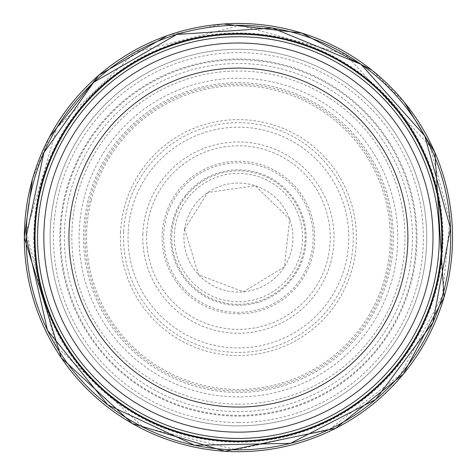 <?xml version="1.0" encoding="UTF-8"?>
<svg xmlns="http://www.w3.org/2000/svg" width="475" height="475" viewBox="0 0 475 475"><rect width="100%" height="100%" fill="white"/><g stroke="black" fill="none" stroke-linecap="round" stroke-linejoin="round"><path stroke-width="0.36" stroke-dasharray="2.38 1.78" d="M238.42 432.161A194.584 194.584 0 0 0 406.933 140.285A194.584 194.584 0 0 0 69.908 140.285A194.584 194.584 0 0 0 238.42 432.161M238.42 438.437A200.86 200.86 0 0 0 412.371 137.144A200.86 200.86 0 0 0 64.469 137.144A200.86 200.86 0 0 0 238.42 438.437M238.42 425.879A188.308 188.308 0 0 0 401.5 143.42A188.308 188.308 0 0 0 75.341 143.42A188.308 188.308 0 0 0 238.42 425.879A188.308 188.308 0 0 0 401.5 143.42A188.308 188.308 0 0 0 75.341 143.42A188.308 188.308 0 0 0 238.42 425.879A188.308 188.308 0 0 0 401.5 143.42A188.308 188.308 0 0 0 75.341 143.42A188.308 188.308 0 0 0 238.42 425.879M238.42 440.948A203.371 203.371 0 0 0 414.544 135.892A203.371 203.371 0 0 0 62.296 135.892A203.371 203.371 0 0 0 238.42 440.948A203.371 203.371 0 0 0 414.544 135.892A203.371 203.371 0 0 0 62.296 135.892A203.371 203.371 0 0 0 238.42 440.948M238.42 390.943A153.372 153.372 0 0 0 371.242 160.888A153.372 153.372 0 0 0 105.598 160.888A153.372 153.372 0 0 0 238.42 390.943M238.42 404.148A166.571 166.571 0 0 0 382.672 154.292A166.571 166.571 0 0 0 94.163 154.292A166.571 166.571 0 0 0 238.42 404.148M238.42 313.88A76.303 76.303 0 0 0 304.499 199.423A76.303 76.303 0 0 0 172.336 199.423A76.303 76.303 0 0 0 238.42 313.88M238.42 304.297A66.726 66.726 0 0 0 296.204 204.214A66.726 66.726 0 0 0 180.637 204.214A66.726 66.726 0 0 0 238.42 304.297M238.42 422.524A184.947 184.947 0 0 0 398.59 145.101A184.947 184.947 0 0 0 78.25 145.101A184.947 184.947 0 0 0 238.42 422.524M238.42 416.136A178.558 178.558 0 0 0 393.057 148.295A178.558 178.558 0 0 0 83.778 148.295A178.558 178.558 0 0 0 238.42 416.136M33.796 237.577A204.618 204.618 0 0 0 339.577 415.441A204.618 204.618 0 0 0 343.027 61.714A204.618 204.618 0 0 0 33.796 237.577M60.77 230.244A177.798 177.798 0 0 0 315.59 397.753A177.798 177.798 0 0 0 349.226 98.527A177.798 177.798 0 0 0 60.77 230.244M120.603 231.539A117.966 117.966 0 0 0 295.652 340.729A117.966 117.966 0 0 0 300.859 137.483A117.966 117.966 0 0 0 120.603 231.539M123.714 231.533A114.867 114.867 0 0 0 294.096 338.046A114.867 114.867 0 0 0 299.303 140.173A114.867 114.867 0 0 0 123.714 231.533M128.179 232.073A110.378 110.378 0 0 0 292.012 334.067A110.378 110.378 0 0 0 296.756 143.872A110.378 110.378 0 0 0 128.179 232.073M142.868 233.92A95.617 95.617 0 0 0 285.166 320.987A95.617 95.617 0 0 0 288.325 156.014A95.617 95.617 0 0 0 142.868 233.92M146.704 233.884A91.788 91.788 0 0 0 283.243 317.674A91.788 91.788 0 0 0 286.431 159.339A91.788 91.788 0 0 0 146.704 233.884M174.562 231.414A64.149 64.149 0 0 0 268.696 294.132A64.149 64.149 0 0 0 273.986 184.187A64.149 64.149 0 0 0 174.562 231.414M184.603 228.968A54.5 54.5 0 0 0 263.138 286.146A54.5 54.5 0 0 0 270.501 193.515A54.5 54.5 0 0 0 184.603 228.968M185.6 195.207A67.711 67.711 0 0 0 258.317 302.302A67.711 67.711 0 0 0 294.441 199.536A67.711 67.711 0 0 0 185.6 195.207M177.329 194.465A74.771 74.771 0 0 0 261.85 308.578A74.771 74.771 0 0 0 298.502 193.07A74.771 74.771 0 0 0 177.329 194.465M91.153 200.503A151.857 151.857 0 0 0 303.293 374.882A151.857 151.857 0 0 0 334.851 120.258A151.857 151.857 0 0 0 91.153 200.503M88.047 200.509A154.874 154.874 0 0 0 304.813 377.494A154.874 154.874 0 0 0 336.371 117.61A154.874 154.874 0 0 0 88.047 200.509M83.582 199.969A159.339 159.339 0 0 0 306.892 381.455A159.339 159.339 0 0 0 338.912 113.923A159.339 159.339 0 0 0 83.582 199.969M68.887 198.093A174.07 174.07 0 0 0 313.714 394.517A174.07 174.07 0 0 0 347.35 101.804A174.07 174.07 0 0 0 68.887 198.093M404.439 102.392L371.854 70.146M223.541 23.993L167.313 35.631M49.495 136.853L32.383 179.378M26.303 232.055L56.365 346.572L143.112 427.156L236.229 449.754L329.798 429.079L400.508 374.508L442.498 295.676L449.861 219.783L429.923 146.193L345.444 54.352L240.546 25.395L135.197 52.191L56.935 127.633L26.303 232.055M184.603 228.998L198.657 274.847L243.497 291.834L284.406 266.819L289.714 219.165L255.307 185.761L207.83 192.47L184.603 228.998"/><path stroke-width="0.71" d="M238.42 432.161A194.584 194.584 0 0 0 406.933 140.285A194.584 194.584 0 0 0 69.908 140.285A194.584 194.584 0 0 0 238.42 432.161M238.42 438.437A200.86 200.86 0 0 0 412.371 137.144A200.86 200.86 0 0 0 64.469 137.144A200.86 200.86 0 0 0 238.42 438.437M238.42 440.948A203.371 203.371 0 0 0 414.544 135.892A203.371 203.371 0 0 0 62.296 135.892A203.371 203.371 0 0 0 238.42 440.948M238.42 407.051A169.474 169.474 0 0 0 385.189 152.837A169.474 169.474 0 0 0 91.651 152.837A169.474 169.474 0 0 0 238.42 407.051M24.32 237.577A214.094 214.094 0 0 0 335.457 428.42A214.094 214.094 0 0 0 364.557 64.582A214.094 214.094 0 0 0 24.32 237.577M26.161 237.577A212.26 212.26 0 0 0 344.339 421.521A212.26 212.26 0 0 0 344.975 53.996A212.26 212.26 0 0 0 26.161 236.835A212.26 212.26 0 0 0 26.161 237.577M34.432 237.577A203.989 203.989 0 0 0 340.415 414.236A203.989 203.989 0 0 0 340.415 60.919A203.989 203.989 0 0 0 34.432 237.577M32.383 179.378L24.32 237.542L61.322 357.889L132.311 423.534L224.942 451.25L335.588 428.355L403.364 374.074L444.006 297.338L434.922 152.576L404.439 102.392M371.854 70.146L301.785 33.066L223.541 23.993M167.313 35.631L99.097 75.008L49.495 136.853M26.161 236.841L47.482 330.297L107.748 404.843L194.661 445.277L290.498 443.347L375.713 399.457L432.933 322.543L450.478 228.309L424.775 135.957L361.071 64.333L272.347 28.043L176.706 34.485L93.652 82.341L43.908 152.606L26.161 236.841"/></g></svg>
